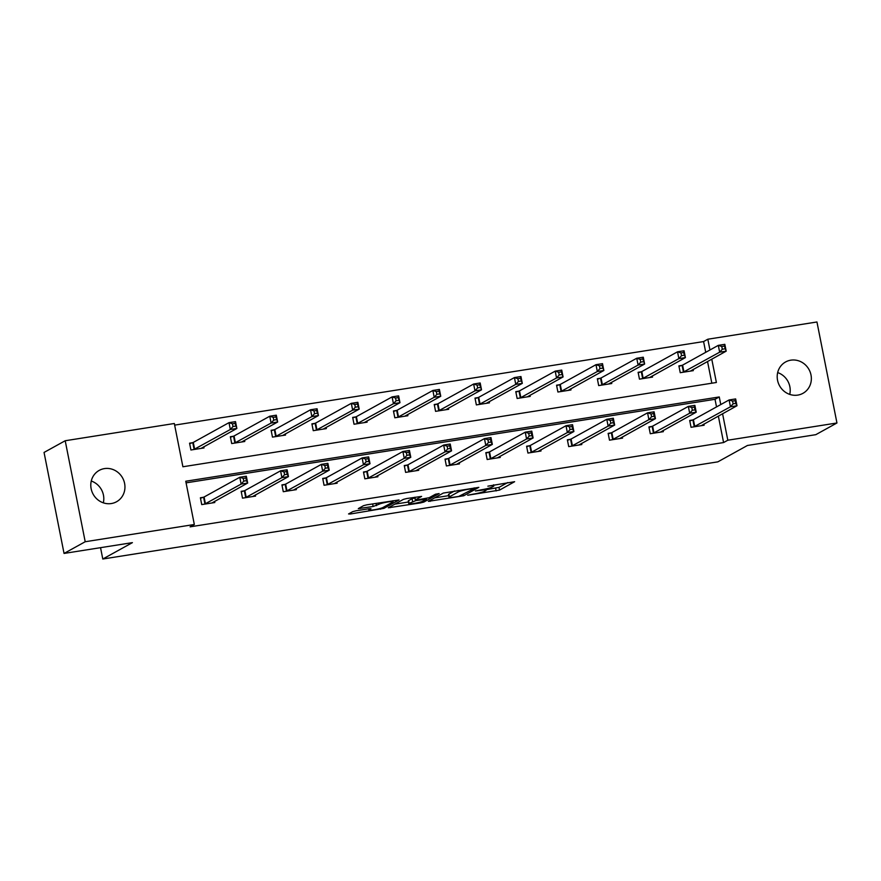 <?xml version="1.0" encoding="UTF-8"?>
<svg xmlns="http://www.w3.org/2000/svg" width="881" height="881" viewBox="0 0 881 881"><rect width="100%" height="100%" fill="white"/><g stroke="black" fill="none" stroke-linecap="round" stroke-linejoin="round"><path stroke-width="1.32" d="M467.679 495.232L499.549 490.1L514.625 481.698L487.865 486.169A8.799 0.98 168.8 0 1 493.834 485.927A8.799 0.98 168.8 0 1 493.415 486.345L492.171 487.028A8.799 0.98 168.8 0 1 481.301 489.803L475.399 490.959L480.145 490.442A8.799 0.98 168.8 0 1 486.114 490.199A8.799 0.98 168.8 0 1 485.695 490.618L484.451 491.301A8.799 0.98 168.8 0 1 473.582 494.065L467.679 495.232M91.261 481.026A17.917 16.816 -118.9 0 1 103.33 502.831M104.41 468.604A17.917 16.816 -118.9 0 1 123.814 480.608A17.917 16.816 -118.9 0 1 116.545 501.752A17.917 16.816 -118.9 0 1 111.336 503.547A17.917 16.816 -118.9 0 1 91.932 491.543A17.917 16.816 -118.9 0 1 99.201 470.399A17.917 16.816 -118.9 0 1 104.41 468.604M777.67 372.586A17.917 16.816 -118.9 0 1 789.739 394.402M790.819 360.175A17.917 16.816 -118.9 0 1 810.212 372.178A17.917 16.816 -118.9 0 1 802.954 393.322A17.917 16.816 -118.9 0 1 797.734 395.106A17.917 16.816 -118.9 0 1 778.341 383.103A17.917 16.816 -118.9 0 1 785.599 361.959A17.917 16.816 -118.9 0 1 790.819 360.175M356.144 510.771L352.752 511.63L348.557 513.953L350.286 514.008L383.962 508.359L399.038 499.956L366.903 504.813L363.501 505.683L358.303 508.612L373.126 506.487L379.039 504.24A7.356 0.815 168.8 0 1 386.946 502.126A7.356 0.815 168.8 0 1 393.113 501.73A7.356 0.815 168.8 0 1 392.761 502.071L382.927 507.511A7.356 0.815 168.8 0 1 375.02 509.625A7.356 0.815 168.8 0 1 368.853 510.022A7.356 0.815 168.8 0 1 369.194 509.681L370.967 508.645L369.106 508.722L356.144 510.771M705.725 352.323L703.589 341.564L707.828 339.218L816.951 321.983L836.95 422.979L815.795 434.674L747.44 445.478L717.839 461.853L102.791 559.017L132.403 542.641L64.049 553.433L85.204 541.738L65.205 440.742L174.328 423.497L182.896 466.765L716.385 382.486L711.76 359.129M836.95 422.979L727.816 440.214L722.574 413.729M720.768 404.577L719.259 396.957L185.759 481.235L194.327 524.492L190.098 526.838L723.587 442.559L727.816 440.214M194.327 524.492L85.204 541.738M428.353 501.344L463.758 495.75L478.835 487.358L443.297 493.074L428.353 501.344M420.457 502.919L388.323 507.775L403.399 499.384L406.802 498.514L421.614 496.399L415.425 499.879L417.165 499.934L429.157 497.71L435.467 494.219L439.145 493.558L423.86 502.06L420.457 502.919L420.303 502.104M64.049 553.433L44.05 452.438L65.205 440.742M100.544 547.674L102.791 559.017M233.267 436.271L230.348 436.734L231.703 443.55L244.764 441.491L244.544 440.324M314.825 423.387L311.896 423.849L313.251 430.677L326.322 428.607L326.091 427.439M396.373 410.502L393.455 410.964L394.809 417.792L407.87 415.722L407.639 414.566M477.931 397.617L475.002 398.08L476.357 404.908L489.429 402.837L489.197 401.681M559.479 384.733L556.561 385.195L557.915 392.023L570.976 389.953L570.745 388.796M641.038 371.848L638.108 372.311L639.463 379.138L652.535 377.079L652.303 375.912M711.837 383.202L707.531 361.474M703.589 341.564L174.647 425.127M681.817 365.417L678.888 365.868L680.242 372.696L693.314 370.637L693.083 369.469M600.258 378.29L597.34 378.753L598.684 385.581L611.755 383.521L611.524 382.354M518.711 391.175L515.781 391.638L517.136 398.465L530.208 396.395L529.977 395.239M437.152 404.06L434.234 404.522L435.577 411.35L448.649 409.28L448.418 408.123M355.605 416.944L352.675 417.407L354.03 424.235L367.102 422.164L366.87 420.997M274.046 429.829L271.128 430.291L272.471 437.108L285.543 435.049L285.312 433.881M192.499 442.714L189.569 443.176L190.924 449.993L203.996 447.933L203.764 446.766M709.954 349.977L707.828 339.218M716.528 406.912L715.02 399.291L186.078 482.854M715.02 399.291L719.259 396.957M723.587 442.559L718.345 416.063M214.568 501.355L214.799 502.522L201.727 504.593L200.383 497.765L203.302 497.302M255.347 494.924L255.578 496.08L242.506 498.15L241.163 491.323L244.081 490.86M296.126 488.481L296.357 489.638L283.286 491.708L281.931 484.88L284.86 484.418M336.905 482.039L337.126 483.195L324.065 485.266L322.71 478.438L325.64 477.976M377.674 475.597L377.905 476.753L364.833 478.824L363.49 471.996L366.408 471.533M418.453 469.155L418.684 470.311L405.612 472.381L404.269 465.553L407.187 465.091M459.232 462.712L459.464 463.88L446.392 465.939L445.037 459.111L447.966 458.649M500.012 456.27L500.232 457.437L487.171 459.497L485.816 452.669L488.746 452.206M540.78 449.828L541.011 450.995L527.939 453.054L526.596 446.238L529.514 445.775M581.559 443.385L581.79 444.553L568.719 446.612L567.364 439.795L570.293 439.333M622.338 436.943L622.57 438.11L609.498 440.17L608.143 433.353L611.073 432.89M663.118 430.501L663.338 431.668L650.277 433.727L648.923 426.911L651.841 426.448M703.886 424.058L704.117 425.226L691.045 427.285L689.702 420.468L692.62 420.006M486.026 489.748L499.009 487.369L507.665 482.579M434.641 497.864L448.693 495.651M458.704 496.421L474.198 488.559L469.265 489.109A8.799 0.98 168.8 0 0 458.395 491.873L449.431 496.84A8.799 0.98 168.8 0 0 449.013 497.247A8.799 0.98 168.8 0 0 454.981 497.005L458.704 496.421M449.013 497.247L448.473 494.516A8.799 0.98 168.8 0 1 448.881 494.109L454.552 490.97M408.454 502.005L394.743 504.163M414.753 497.258L415.292 500.001M409.136 503.359A7.356 0.815 168.8 0 0 408.784 503.701A7.356 0.815 168.8 0 0 414.951 503.304A7.356 0.815 168.8 0 0 422.858 501.19L426.459 499.142L415.997 500.573L409.136 503.359L408.597 500.628A7.356 0.815 168.8 0 0 408.244 500.97L408.784 503.701M414.885 497.941L412.066 498.712L412.605 501.443M408.597 500.628L412.066 498.712M690.385 371.099L726.186 351.156L719.656 352.191L718.301 345.363L682.599 365.119L678.987 366.353M721.77 346.497L718.301 345.363L724.832 344.328L726.186 351.156L724.38 346.079L721.77 346.497L722.31 349.228L724.92 348.81M722.31 349.228L719.656 352.191L683.16 372.234M724.38 346.079L724.832 344.328M689.79 420.953L693.402 419.708L729.105 399.952L735.646 398.928L737.001 405.745L701.199 425.688M735.734 403.399L737.001 405.745L730.459 406.78L729.105 399.952L732.574 401.086L733.113 403.817L735.734 403.399L735.195 400.668L732.574 401.086M693.975 426.822L730.459 406.78L733.113 403.817M735.646 398.928L735.195 400.668M649.605 377.542L685.407 357.598L678.877 358.633L677.522 351.805L641.82 371.551L638.207 372.795M680.991 352.94L677.522 351.805L684.063 350.77L685.407 357.598L683.601 352.521L680.991 352.94L681.531 355.66L684.141 355.252M681.531 355.66L678.877 358.633L642.392 378.676M683.601 352.521L684.063 350.77M608.793 383.907L644.628 364.04L638.097 365.075L636.743 358.248L601.04 377.993L597.428 379.237M640.212 359.382L636.743 358.248L643.284 357.212L644.628 364.04L642.822 358.963L640.212 359.382L640.751 362.102L643.372 361.695M640.751 362.102L638.097 365.075L601.613 385.118M642.822 358.963L643.284 357.212M649.022 427.395L652.634 426.151L688.336 406.394L694.867 405.37L696.221 412.187L660.42 432.13M694.955 409.841L696.221 412.187L689.68 413.222L688.336 406.394L691.794 407.529L692.334 410.26L694.955 409.841L694.415 407.11L691.794 407.529M653.195 433.265L689.68 413.222L692.334 410.26M694.867 405.37L694.415 407.11M608.242 433.837L611.855 432.593L647.557 412.837L654.087 411.812L655.442 418.629L619.64 438.573M654.176 416.284L655.442 418.629L648.912 419.664L647.557 412.837L651.026 413.971L651.566 416.702L654.176 416.284L653.636 413.552L651.026 413.971M612.416 439.707L648.912 419.664L651.566 416.702M654.087 411.812L653.636 413.552M568.058 390.415L603.859 370.483L597.318 371.518L595.974 364.69L560.272 384.435L556.66 385.68M599.432 365.813L595.974 364.69L602.505 363.655L603.859 370.483L602.053 365.406L599.432 365.813L599.972 368.544L602.593 368.137M599.972 368.544L597.318 371.518L560.834 391.56M602.053 365.406L602.505 363.655M567.463 440.269L571.075 439.035L606.778 419.279L613.319 418.244L614.663 425.071L578.861 445.015M613.396 422.726L614.663 425.071L608.132 426.107L606.778 419.279L610.247 420.413L610.786 423.144L613.396 422.726L612.857 419.995L610.247 420.413M571.648 446.149L608.132 426.107L610.786 423.144M613.319 418.244L612.857 419.995M527.279 396.857L563.08 376.925L556.55 377.96L555.195 371.132L519.493 390.878L515.881 392.122M558.664 372.256L555.195 371.132L561.726 370.097L563.08 376.925L561.274 371.848L558.664 372.256L559.204 374.987L561.814 374.579M559.204 374.987L556.55 377.96L520.054 398.003M561.274 371.848L561.726 370.097M526.684 446.711L530.296 445.478L565.998 425.721L572.54 424.686L573.894 431.514L538.093 451.457M572.628 429.168L573.894 431.514L567.353 432.549L565.998 425.721L569.467 426.856L570.007 429.587L572.628 429.168L572.088 426.437L569.467 426.856M530.869 452.592L567.353 432.549L570.007 429.587M572.54 424.686L572.088 426.437M486.466 403.234L522.301 383.367L515.77 384.391L514.416 377.575L478.713 397.32L475.101 398.564M517.885 378.698L514.416 377.575L520.957 376.539L522.301 383.367L520.495 378.29L517.885 378.698L518.424 381.429L521.034 381.021M518.424 381.429L515.77 384.391L479.286 404.445M520.495 378.29L520.957 376.539M485.916 453.153L489.528 451.909L525.23 432.164L531.761 431.128L533.115 437.956L497.313 457.9M531.849 435.61L533.115 437.956L526.574 438.991L525.23 432.164L528.688 433.298L529.228 436.018L531.849 435.61L531.309 432.879L528.688 433.298M490.089 459.034L526.574 438.991L529.228 436.018M531.761 431.128L531.309 432.879M445.731 409.742L481.522 389.809L474.991 390.834L473.637 384.017L437.934 403.762L434.322 405.007M477.106 385.14L473.637 384.017L480.178 382.982L481.522 389.809L479.716 384.733L477.106 385.14L477.645 387.871L480.266 387.464M477.645 387.871L474.991 390.834L438.507 410.887M479.716 384.733L480.178 382.982M445.136 459.596L448.748 458.351L484.451 438.606L490.981 437.571L492.336 444.398L456.534 464.342M491.069 442.053L492.336 444.398L485.805 445.434L484.451 438.606L487.92 439.74L488.459 442.46L491.069 442.053L490.53 439.322L487.92 439.74M449.31 465.476L485.805 445.434L488.459 442.46M490.981 437.571L490.53 439.322M404.919 416.107L440.753 396.252L434.212 397.276L432.868 390.459L397.166 410.205L393.554 411.449M436.326 391.582L432.868 390.459L439.399 389.424L440.753 396.252L438.947 391.175L436.326 391.582L436.866 394.314L439.487 393.906M436.866 394.314L434.212 397.276L397.727 417.33M438.947 391.175L439.399 389.424M404.357 466.038L407.969 464.794L443.672 445.048L450.213 444.013L451.557 450.841L415.755 470.773M450.29 448.495L451.557 450.841L445.026 451.876L443.672 445.048L447.141 446.171L447.68 448.903L450.29 448.495L449.75 445.764L447.141 446.171M408.542 471.919L445.026 451.876L447.68 448.903M450.213 444.013L449.75 445.764M364.172 422.627L399.974 402.694L393.444 403.718L392.089 396.902L356.387 416.647L352.774 417.891M395.558 398.025L392.089 396.902L398.619 395.866L399.974 402.694L398.168 397.617L395.558 398.025L396.098 400.756L398.708 400.337M396.098 400.756L393.444 403.718L356.948 423.772M398.168 397.617L398.619 395.866M363.578 472.48L367.19 471.236L402.892 451.49L409.434 450.455L410.788 457.283L374.987 477.216M409.522 454.937L410.788 457.283L404.247 458.318L402.892 451.49L406.361 452.614L406.901 455.345L409.522 454.937L408.982 452.206L406.361 452.614M367.762 478.361L404.247 458.318L406.901 455.345M409.434 450.455L408.982 452.206M323.36 428.992L359.195 409.125L352.664 410.161L351.31 403.344L315.607 423.089L311.995 424.334M354.779 404.467L351.31 403.344L357.851 402.309L359.195 409.125L357.389 404.06L354.779 404.467L355.318 407.198L357.928 406.78M355.318 407.198L352.664 410.161L316.18 430.214M357.389 404.06L357.851 402.309M282.625 435.511L318.426 415.568L311.885 416.603L310.53 409.775L274.828 429.532L271.216 430.776M313.999 410.909L310.53 409.775L317.072 408.751L318.426 415.568L316.609 410.502L313.999 410.909L314.539 413.641L317.16 413.222M314.539 413.641L311.885 416.603L275.401 436.657M316.609 410.502L317.072 408.751M241.812 441.877L277.647 422.01L271.106 423.045L269.762 416.217L234.06 435.974L230.448 437.218M273.22 417.352L269.762 416.217L276.293 415.193L277.647 422.01L275.841 416.933L273.22 417.352L273.76 420.083L276.381 419.664M273.76 420.083L271.106 423.045L234.621 443.088M275.841 416.933L276.293 415.193M322.809 478.923L326.422 477.678L362.124 457.933L368.654 456.898L370.009 463.725L334.207 483.658M368.743 461.38L370.009 463.725L363.468 464.75L362.124 457.933L365.582 459.056L366.133 461.787L368.743 461.38L368.203 458.649L365.582 459.056M326.983 484.803L363.468 464.75L366.133 461.787M368.654 456.898L368.203 458.649M282.03 485.365L285.642 484.121L321.345 464.375L327.875 463.34L329.23 470.168L293.428 490.1M327.963 467.822L329.23 470.168L322.699 471.192L321.345 464.375L324.814 465.498L325.353 468.229L327.963 467.822L327.424 465.091L324.814 465.498M286.204 491.246L322.699 471.192L325.353 468.229M327.875 463.34L327.424 465.091M241.251 491.807L244.863 490.563L280.565 470.817L287.107 469.782L288.45 476.61L252.649 496.543M287.184 474.264L288.45 476.61L281.92 477.634L280.565 470.817L284.034 471.941L284.574 474.672L287.184 474.264L286.644 471.533L284.034 471.941M245.436 497.688L281.92 477.634L284.574 474.672M287.107 469.782L286.644 471.533M201.066 448.396L236.868 428.452L230.337 429.488L228.983 422.66L193.28 442.416L189.668 443.661M232.452 423.794L228.983 422.66L235.513 421.636L236.868 428.452L235.062 423.376L232.452 423.794L232.991 426.525L235.601 426.107M232.991 426.525L230.337 429.488L193.842 449.53M235.062 423.376L235.513 421.636M200.472 498.25L204.084 497.005L239.797 477.26L246.328 476.225L247.682 483.052L211.881 502.985M246.416 480.707L247.682 483.052L241.141 484.076L239.797 477.26L243.255 478.383L243.795 481.114L246.416 480.707L245.876 477.976L243.255 478.383M204.656 504.13L241.141 484.076L243.795 481.114M246.328 476.225L245.876 477.976M499.009 487.369L499.549 490.1M495.607 488.239L496.146 490.959M463.505 494.472L463.758 495.75M429.906 500.485L430.082 501.399M458.109 490.409L458.395 491.873M448.881 494.109L449.431 496.84M390.008 506.784L390.184 507.698M414.907 497.236L415.425 499.879M423.607 500.771L423.86 502.06M369.007 508.733L369.194 509.681M378.786 502.941L379.039 504.24M376.077 503.37L376.528 505.628M372.619 503.91L373.126 506.487M359.988 507.621L360.175 508.535M383.709 507.082L383.962 508.359M380.405 508.414L380.57 509.218M350.109 513.094L350.286 514.008M682.599 365.119L683.942 371.936M682.092 365.318L683.447 372.145M694.25 426.734L692.907 419.907M694.757 426.525L693.402 419.708M641.82 371.551L643.174 378.378M641.313 371.76L642.667 378.588M601.04 377.993L602.395 384.821M600.534 378.202L601.888 385.03M653.471 433.177L652.127 426.349M653.977 432.967L652.634 426.151M612.702 439.619L611.348 432.791M613.209 439.41L611.855 432.593M560.272 384.435L561.615 391.263M559.765 384.645L561.109 391.472M571.923 446.061L570.569 439.234M572.43 445.852L571.075 439.035M519.493 390.878L520.847 397.705M518.986 391.087L520.341 397.904M531.144 452.504L529.8 445.676M531.65 452.294L530.296 445.478M478.713 397.32L480.068 404.148M478.207 397.529L479.561 404.346M490.365 458.946L489.021 452.118M490.871 458.737L489.528 451.909M437.934 403.762L439.289 410.59M437.428 403.972L438.782 410.788M449.596 465.388L448.242 458.56M450.103 465.179L448.748 458.351M397.166 410.205L398.509 417.032M396.659 410.414L398.003 417.231M408.817 471.831L407.463 465.003M409.324 471.621L407.969 464.794M356.387 416.647L357.741 423.475M355.88 416.856L357.234 423.673M368.038 478.273L366.694 471.445M368.544 478.064L367.19 471.236M315.607 423.089L316.962 429.917M315.101 423.298L316.455 430.115M274.828 429.532L276.182 436.359M274.332 429.73L275.676 436.558M234.06 435.974L235.403 442.791M233.553 436.172L234.897 443M327.269 484.704L325.915 477.887M327.765 484.506L326.422 477.678M286.49 491.146L285.136 484.33M286.997 490.948L285.642 484.121M245.711 497.589L244.356 490.772M246.217 497.391L244.863 490.563M193.28 442.416L194.635 449.233M192.774 442.614L194.128 449.442M204.932 504.031L203.588 497.214M205.438 503.833L204.084 497.005M485.86 488.933L486.114 490.199M493.613 484.803L493.834 485.927M474.176 487.876L474.286 488.47M426.327 498.47L426.459 499.142M368.61 508.8L368.853 510.022M392.915 500.705L393.113 501.73"/></g></svg>
